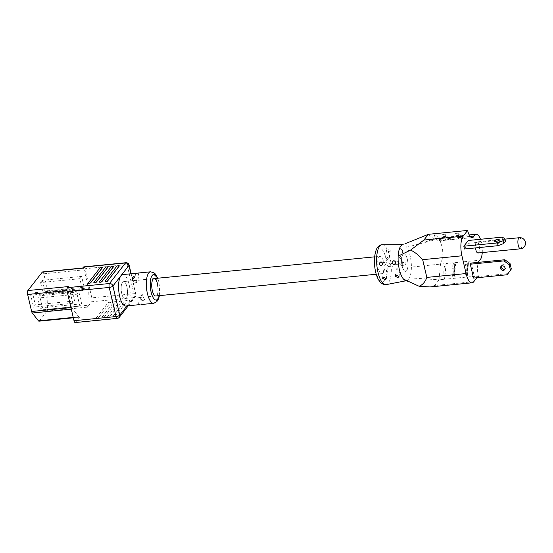 <?xml version="1.0" encoding="UTF-8"?>
<svg xmlns="http://www.w3.org/2000/svg" width="553" height="553" viewBox="0 0 553 553"><rect width="100%" height="100%" fill="white"/><g stroke="black" fill="none" stroke-linecap="round" stroke-linejoin="round"><path stroke-width="0.41" stroke-dasharray="2.77 2.07" d="M121.771 293.629A8.744 3.111 -95.6 0 1 123.506 281.595A8.744 3.111 -95.6 0 1 126.969 286.966A8.744 3.111 -95.6 0 1 125.227 298.993A8.744 3.111 -95.6 0 1 121.771 293.629A8.744 3.111 84.4 0 0 125.227 298.993A8.744 3.111 84.4 0 0 126.969 286.966A8.744 3.111 84.4 0 0 123.506 281.595A8.744 3.111 84.4 0 0 121.771 293.629M402.149 265.993A8.744 3.111 -95.6 0 1 403.884 253.965A8.744 3.111 -95.6 0 1 407.347 259.329A8.744 3.111 -95.6 0 1 405.605 271.364A8.744 3.111 -95.6 0 1 402.149 265.993M140.766 296.097L142.377 294.631L141.333 294.148L139.778 295.744L140.766 296.097M142.971 301.233L144.568 299.74L143.531 299.284L141.969 300.853L142.971 301.233M136.003 281.733L136.992 282.085L135.444 283.675L134.393 283.198L136.003 281.733M138.692 297.535L155.787 295.986A8.744 3.111 84.4 0 0 157.529 283.952M155.787 295.986L139.695 297.473M140.607 297.473L141.271 304.53L140.365 304.572M136.411 273.251L138.132 273.037M138.077 280.295L154.073 278.581L123.506 281.595L136.218 280.343L135.499 273.3M110.469 302.65A1.286 0.422 -13.2 0 0 110.524 302.477A1.286 0.422 -13.2 0 0 109.653 302.277A1.286 0.422 -13.2 0 0 108.077 302.885L96.478 317.754A1.286 0.422 -13.2 0 0 96.422 317.934A1.286 0.422 -13.2 0 0 97.522 318.093A1.286 0.422 -13.2 0 0 98.863 317.519L110.441 302.539A1.286 0.422 -13.2 0 0 110.496 302.367A1.286 0.422 -13.2 0 0 109.625 302.166A1.286 0.422 -13.2 0 0 108.056 302.774L96.45 317.643A1.286 0.422 -13.2 0 0 96.395 317.823A1.286 0.422 -13.2 0 0 97.501 317.982A1.286 0.422 -13.2 0 0 98.835 317.408L110.441 302.539M116.075 302.097A1.286 0.422 -13.2 0 0 116.13 301.924A1.286 0.422 -13.2 0 0 115.259 301.724A1.286 0.422 -13.2 0 0 113.69 302.332L102.084 317.201A1.286 0.422 -13.2 0 0 102.028 317.381A1.286 0.422 -13.2 0 0 103.135 317.54A1.286 0.422 -13.2 0 0 104.469 316.966L116.047 301.986A1.286 0.422 -13.2 0 0 116.102 301.814A1.286 0.422 -13.2 0 0 115.238 301.613A1.286 0.422 -13.2 0 0 113.662 302.221L102.056 317.09A1.286 0.422 -13.2 0 0 102.001 317.27A1.286 0.422 -13.2 0 0 103.107 317.429A1.286 0.422 -13.2 0 0 104.441 316.855L116.047 301.986M121.681 301.544A1.286 0.422 -13.2 0 0 121.736 301.371A1.286 0.422 -13.2 0 0 120.872 301.171A1.286 0.422 -13.2 0 0 119.296 301.779L107.69 316.648A1.286 0.422 -13.2 0 0 107.635 316.828A1.286 0.422 -13.2 0 0 108.741 316.987A1.286 0.422 -13.2 0 0 110.075 316.413L121.653 301.433A1.286 0.422 -13.2 0 0 121.708 301.261A1.286 0.422 -13.2 0 0 120.844 301.06A1.286 0.422 -13.2 0 0 119.268 301.668L107.662 316.537A1.286 0.422 -13.2 0 0 107.607 316.717A1.286 0.422 -13.2 0 0 108.713 316.876A1.286 0.422 -13.2 0 0 110.054 316.302L121.653 301.433M127.287 300.991A1.286 0.422 -13.2 0 0 127.342 300.818A1.286 0.422 -13.2 0 0 126.478 300.618A1.286 0.422 -13.2 0 0 124.902 301.226L113.296 316.095A1.286 0.422 -13.2 0 0 113.241 316.275A1.286 0.422 -13.2 0 0 114.347 316.434A1.286 0.422 -13.2 0 0 115.688 315.86L127.259 300.88A1.286 0.422 -13.2 0 0 127.321 300.708A1.286 0.422 -13.2 0 0 126.45 300.507A1.286 0.422 -13.2 0 0 124.874 301.115L113.275 315.984A1.286 0.422 -13.2 0 0 113.22 316.164A1.286 0.422 -13.2 0 0 114.319 316.323A1.286 0.422 -13.2 0 0 115.66 315.749L127.259 300.88M125.918 306.044A15.83 5.627 84.4 0 0 127.784 304.855A15.83 5.627 84.4 0 0 129.07 284.263A15.83 5.627 84.4 0 0 122.814 274.544M107.946 267.092A1.286 0.422 -13.2 0 0 106.784 266.995A1.286 0.422 -13.2 0 0 105.533 267.555L93.927 282.424A1.286 0.422 -13.2 0 0 93.872 282.542M119.165 265.986A1.286 0.422 -13.2 0 0 117.996 265.889A1.286 0.422 -13.2 0 0 116.745 266.449L105.139 281.318A1.286 0.422 -13.2 0 0 105.084 281.436M113.552 266.539A1.286 0.422 -13.2 0 0 112.39 266.442A1.286 0.422 -13.2 0 0 111.139 267.002L99.533 281.871A1.286 0.422 -13.2 0 0 99.478 281.989M102.34 267.645A1.286 0.422 -13.2 0 0 101.178 267.548A1.286 0.422 -13.2 0 0 99.92 268.108L88.321 282.977A1.286 0.422 -13.2 0 0 88.259 283.095M70.929 307.606L72.014 307.503L68.026 290.491L67.01 290.595M73.231 317.422L78.816 316.876L72.65 309.023L71.296 309.155M42.588 271.945A3.014 1.071 -95.6 0 1 43.784 273.797L47.772 290.802A3.014 1.071 -95.6 0 1 47.98 292.876L47.496 309.251A3.014 1.071 -95.6 0 1 47.04 311.104L87.415 307.122L91.591 301.772L133.646 297.625L117.609 318.182L75.547 322.33L79.729 316.973L39.353 320.954A3.014 1.071 -95.6 0 1 39 321.182M47.04 311.104L39.353 320.954M47.98 292.876L88.356 288.894L87.865 305.27L47.496 309.251M43.784 273.797L84.16 269.816L88.148 286.827L47.772 290.802M37.811 298.039L39.602 295.744L42.401 307.668L40.611 309.963L37.811 298.039L77.067 294.175L78.858 291.873L81.657 303.804L79.86 306.099L77.067 294.175M42.387 280.274L45.187 292.198L43.39 294.5L40.597 282.569L42.387 280.274L81.644 276.403L84.436 288.334L82.646 290.629L79.846 278.705L81.644 276.403M30.733 295.205L32.53 292.91L35.323 304.834L33.533 307.129L30.733 295.205L69.989 291.334L71.779 289.039L74.579 300.963L72.789 303.265L69.989 291.334M75.547 322.33A3.014 1.071 -95.6 0 1 75.194 322.558M68.268 286.572A3.014 1.071 84.4 0 0 68.026 290.491M72.014 307.503A3.014 1.071 84.4 0 0 72.65 309.023M78.816 316.876A3.014 1.071 84.4 0 0 79.376 317.201A3.014 1.071 84.4 0 0 79.729 316.973M91.839 297.846L85.01 268.73L127.066 264.583L133.895 293.705L91.839 297.846A3.014 1.071 -95.6 0 1 91.591 301.772M87.415 307.122A3.014 1.071 84.4 0 0 87.865 305.27M88.356 288.894A3.014 1.071 84.4 0 0 88.148 286.827M84.16 269.816A3.014 1.071 84.4 0 0 82.964 267.97A3.014 1.071 84.4 0 0 82.611 268.191M83.814 266.878A3.014 1.071 -95.6 0 1 85.01 268.73M137.075 280.357L136.162 280.357M72.789 303.265L33.533 307.129M74.579 300.963L35.323 304.834M71.779 289.039L32.53 292.91M79.846 278.705L40.597 282.569M82.646 290.629L43.39 294.5M84.436 288.334L45.187 292.198M79.86 306.099L40.611 309.963M81.657 303.804L42.401 307.668M78.858 291.873L39.602 295.744M498.218 242.249A2.412 0.788 -13.2 0 0 495.156 243.714A2.412 0.788 -13.2 0 0 496.788 244.08A2.412 0.788 -13.2 0 0 499.85 242.615A2.412 0.788 -13.2 0 0 498.218 242.249M505.062 268.965A2.489 2.177 -142 0 0 503.126 264.666A2.489 2.177 -142 0 0 501.371 266.083M477.992 252.991A5.578 1.984 84.4 0 0 478.649 252.576A5.578 1.984 84.4 0 0 479.292 246.265A5.578 1.984 84.4 0 0 476.893 241.896A5.578 1.984 84.4 0 0 476.237 242.311A5.578 1.984 84.4 0 0 475.497 247.91M386.16 284.622A20.039 7.127 84.4 0 0 388.282 283.15A20.039 7.127 84.4 0 0 391.268 266.905C389.969 265.931 389.886 264.825 391.012 263.601A20.039 7.127 84.4 0 0 388.151 251.408L386.609 249.804L387.1 249.133A20.039 7.127 84.4 0 0 382.234 244.751M392.084 267.044L391.268 266.905L392.084 267.044C394.227 265.571 394.13 264.32 391.8 263.297L391.012 263.601M388.932 266.643C386.637 265.627 386.54 264.375 388.648 262.896C391.075 263.926 391.171 265.177 388.932 266.643L391.724 267.044M383.9 262.295C381.667 263.76 381.764 265.011 384.19 266.041C386.298 264.562 386.201 263.311 383.9 262.295L381.211 261.908M380.74 265.647L384.19 266.041M401.554 265.405C399.252 264.382 399.155 263.131 401.264 261.652C403.69 262.682 403.787 263.933 401.554 265.405L404.367 265.758C406.51 264.286 406.414 263.034 404.084 262.011C402.003 263.491 402.1 264.742 404.367 265.758M396.515 261.051C394.282 262.516 394.379 263.767 396.805 264.804C398.913 263.318 398.817 262.067 396.515 261.051L394.158 260.712M393.681 264.445L396.805 264.804M388.151 251.408L389.049 251.553L390.287 250.689L387.847 248.968L387.1 249.133M387.888 259.654L385.455 257.871L386.692 257.076L389.16 258.617L387.888 259.654M384.943 269.283L383.678 270.32L386.146 271.862L387.377 271.067L384.943 269.283M400.503 258.41L398.077 256.627L399.307 255.832L401.775 257.373L400.503 258.41M400.344 248.587L399.114 249.334L401.54 251.166L402.784 250.302L400.344 248.587M397.566 268.039L396.301 269.076L398.761 270.617L399.999 269.823L397.566 268.039M401.264 261.652L404.084 262.011M388.648 262.896L391.8 263.297M379.026 256.972A8.744 3.111 -95.6 0 1 380.056 256.316A8.744 3.111 -95.6 0 1 383.803 263.166A8.744 3.111 -95.6 0 1 382.8 273.058A8.744 3.111 -95.6 0 1 381.77 273.714A8.744 3.111 -95.6 0 1 378.017 266.857A8.744 3.111 -95.6 0 1 379.026 256.972M402.861 254.622A8.744 3.111 -95.6 0 1 403.884 253.965A8.744 3.111 -95.6 0 1 407.637 260.816A8.744 3.111 -95.6 0 1 406.628 270.707A8.744 3.111 -95.6 0 1 405.605 271.364A8.744 3.111 -95.6 0 1 401.851 264.514A8.744 3.111 -95.6 0 1 402.861 254.622M428.375 234.313L434.817 239.905L436.891 238.108L440.202 240.887L442.58 248.504L442.918 257.435L440.492 264.085L439.041 279.797L409.524 277.848A18.09 6.436 -95.6 0 1 408.646 279.306A18.09 6.436 -95.6 0 1 406.731 280.634A18.09 6.436 -95.6 0 1 405.736 280.606M470.154 236.428L440.43 239.352A11.689 4.154 -95.6 0 1 438.605 240.935A11.689 4.154 -95.6 0 1 433.981 233.76L440.43 239.352L434.817 239.905L406.725 247.198A18.09 6.436 -95.6 0 1 411.391 267.078L446.098 263.532L444.653 279.244L478.297 275.926A11.689 4.154 -95.6 0 1 478.393 262.35M482.251 252.576A13.265 4.721 84.4 0 0 480.467 239.283M453.84 263.269L456.363 263.021L455.838 263.38C454.193 266.18 453.757 270.362 454.525 275.94L455.112 276.562L452.589 276.811L453.391 275.65L454.435 264.293L453.84 263.269A11.689 4.154 84.4 0 0 452.589 276.811M466.732 262.004L469.255 261.756L468.737 262.108C467.091 264.908 466.656 269.09 467.423 274.668L468.46 262.91A10.936 3.892 84.4 0 0 467.409 274.267L468.011 275.29L465.488 275.539L466.29 274.378L467.333 263.021L466.732 262.004A11.689 4.154 84.4 0 0 465.488 275.539M473.817 281.671L434.561 285.542L439.041 279.797L444.653 279.244A11.689 4.154 -95.6 0 1 445.6 264.037A11.689 4.154 -95.6 0 1 446.098 263.532L479.741 260.221M476.88 277.744L478.297 275.926M473.555 278.076L474.453 276.929L471.197 263.055M464.485 248.995L468.965 243.251L468.315 240.479M450.736 239.041L448.213 239.29L448.469 238.834L443.81 234.79L442.663 234.472L445.186 234.223L444.93 234.679L449.589 238.723L450.736 239.041A11.689 4.154 -95.6 0 1 449.395 239.871A11.689 4.154 -95.6 0 1 445.186 234.223L444.93 234.679A10.936 3.892 84.4 0 0 449.589 238.723M463.635 237.769L461.112 238.018L461.361 237.562L456.702 233.518L455.554 233.2L458.078 232.951L457.829 233.407L462.488 237.451L463.635 237.769A11.689 4.154 -95.6 0 1 462.294 238.599A11.689 4.154 -95.6 0 1 458.078 232.951L457.829 233.407A10.936 3.892 84.4 0 0 462.488 237.451M402.39 244.799A18.09 6.436 -95.6 0 1 403.185 244.654A18.09 6.436 -95.6 0 1 406.725 247.198M434.561 285.542L429.93 286.952M411.391 267.078A18.09 6.436 -95.6 0 1 409.524 277.848M442.663 234.472A11.689 4.154 84.4 0 0 446.872 240.12A11.689 4.154 84.4 0 0 448.213 239.29L448.469 238.834A10.936 3.892 -95.6 0 1 443.81 234.79M455.554 233.2A11.689 4.154 84.4 0 0 459.771 238.848A11.689 4.154 84.4 0 0 461.112 238.018L461.361 237.562A10.936 3.892 -95.6 0 1 456.702 233.518M455.112 276.562A11.689 4.154 -95.6 0 1 456.363 263.021L455.561 264.182L454.511 275.539A10.936 3.892 84.4 0 1 455.561 264.182M468.011 275.29A11.689 4.154 -95.6 0 1 469.255 261.756L468.46 262.91M508.096 273.611L474.453 276.929M501.958 237.161L502.608 239.94L468.965 243.251M502.608 239.94L505.47 241.246M150.568 271.806A15.83 5.627 -95.6 0 1 156.831 281.532A15.83 5.627 -95.6 0 1 153.679 303.307M159.098 295.655A12.809 4.555 84.4 0 0 158.739 282.403A12.809 4.555 84.4 0 0 157.384 278.256M126.934 305.947L135.803 294.576L130.916 273.749M119.33 317.263A3.014 2.641 -142 0 1 117.609 318.182A3.014 1.071 -95.6 0 1 117.25 318.41M128.268 305.816L135.374 296.705A3.014 3.014 0 0 0 135.934 294.161A3.014 0.988 166.8 0 0 133.895 293.705A3.014 1.071 -95.6 0 1 133.646 297.625A3.014 2.641 -142 0 0 135.374 296.705A3.014 2.641 -142 0 0 135.803 294.576A3.014 0.988 166.8 0 0 135.934 294.161L131.137 273.721M125.87 262.73A3.014 1.071 -95.6 0 1 127.066 264.583A3.014 0.988 166.8 0 1 129.105 265.039M520.47 248.809A5.578 1.984 84.4 0 0 521.126 248.387A5.578 1.984 84.4 0 0 521.576 241.129A5.578 1.984 84.4 0 0 519.371 237.707M384.591 280.689A17.039 6.062 -95.6 0 1 375.846 271.502A17.039 6.062 -95.6 0 1 377.236 249.334A17.039 6.062 -95.6 0 1 385.98 258.521A17.039 6.062 -95.6 0 1 384.591 280.689M453.391 275.65A10.936 3.892 -95.6 0 1 454.435 264.293M466.29 274.378A10.936 3.892 -95.6 0 1 467.333 263.021M374.616 256.848L380.056 256.316M376.337 274.247L381.77 273.714M144.568 299.74L142.377 294.631M136.992 282.078L134.801 276.977M138.976 280.094L138.312 273.037M157.716 278.221L158.87 281.989L159.43 295.627M79.376 317.201L73.321 317.795M138.457 304.793L137.794 297.735M134.393 283.198L132.202 278.09M141.969 300.853L139.778 295.744M495.156 243.714L494.506 240.942M501.702 265.419L500.811 266.574M386.609 249.804L385.455 257.871M383.678 270.32L382.545 278.249M399.114 249.334L398.077 256.627M396.294 269.076L395.284 276.161M406.731 280.634L406.213 280.73M436.891 238.108L469.193 234.928M438.605 240.935L446.872 240.12L448.566 239.159M444.799 234.507C445.808 237.928 447.342 239.719 449.395 239.871L459.771 238.848L461.465 237.887M457.697 233.235C458.707 236.663 460.241 238.447 462.294 238.599L472.248 237.624M436.441 238.219L420.57 243.603M403.185 244.654L402.778 244.654M399.999 269.823L399.017 276.694M402.784 250.302L401.775 257.373M387.377 271.067L386.277 278.781M390.287 250.689L389.16 258.617M504.972 239.124L476.893 241.896M505.629 268.481L504.73 269.629M499.85 242.615L499.2 239.843"/><path stroke-width="0.83" d="M133.798 276.597L134.801 276.977L133.238 278.539L132.202 278.09L133.798 276.597M139.356 304.641L125.918 306.044A15.83 5.627 84.4 0 1 119.662 296.325A15.83 5.627 84.4 0 1 120.948 275.733L112.93 286.012L119.759 315.134L126.934 305.947M157.716 278.221L155.172 273.832L153.914 272.726L150.568 271.806A15.83 5.627 -95.6 0 0 147.416 293.588A15.83 5.627 -95.6 0 0 153.679 303.307L141.271 304.53M137.414 273.189L122.814 274.544A15.83 5.627 84.4 0 0 120.948 275.733L128.973 265.454A3.014 2.641 -142 0 0 125.517 262.958L83.462 267.099L82.611 268.191L42.235 272.173A3.014 1.071 -95.6 0 1 42.588 271.945L82.77 267.984M89.102 283.24A1.286 0.422 -13.2 0 0 90.678 282.631L102.284 267.763A1.286 0.422 -13.2 0 0 102.34 267.583A1.286 0.422 -13.2 0 0 101.234 267.417A1.286 0.422 -13.2 0 0 99.899 267.998L88.293 282.866A1.286 0.422 -13.2 0 0 88.238 283.039A1.286 0.422 -13.2 0 0 89.102 283.24M88.259 283.095A1.286 0.422 -13.2 0 0 88.266 283.15A1.286 0.422 -13.2 0 0 89.13 283.35A1.286 0.422 -13.2 0 0 90.706 282.742L102.312 267.873A1.286 0.422 -13.2 0 0 102.367 267.693A1.286 0.422 -13.2 0 0 102.34 267.645M94.715 282.687A1.286 0.422 -13.2 0 0 96.284 282.078L107.89 267.21A1.286 0.422 -13.2 0 0 107.946 267.03A1.286 0.422 -13.2 0 0 106.84 266.864A1.286 0.422 -13.2 0 0 105.505 267.445L93.899 282.313A1.286 0.422 -13.2 0 0 93.844 282.486A1.286 0.422 -13.2 0 0 94.715 282.687M93.872 282.542A1.286 0.422 -13.2 0 0 93.872 282.597A1.286 0.422 -13.2 0 0 94.736 282.797A1.286 0.422 -13.2 0 0 96.312 282.189L107.918 267.32A1.286 0.422 -13.2 0 0 107.973 267.14A1.286 0.422 -13.2 0 0 107.946 267.092M100.321 282.134A1.286 0.422 -13.2 0 0 101.897 281.525L113.496 266.657A1.286 0.422 -13.2 0 0 113.552 266.477A1.286 0.422 -13.2 0 0 112.453 266.318A1.286 0.422 -13.2 0 0 111.112 266.892L99.505 281.76A1.286 0.422 -13.2 0 0 99.45 281.933A1.286 0.422 -13.2 0 0 100.321 282.134M99.478 281.989A1.286 0.422 -13.2 0 0 99.478 282.044A1.286 0.422 -13.2 0 0 100.349 282.244A1.286 0.422 -13.2 0 0 101.918 281.636L113.524 266.767A1.286 0.422 -13.2 0 0 113.579 266.587A1.286 0.422 -13.2 0 0 113.552 266.539M105.927 281.581A1.286 0.422 -13.2 0 0 107.503 280.972L119.102 266.104A1.286 0.422 -13.2 0 0 119.158 265.924A1.286 0.422 -13.2 0 0 118.059 265.765A1.286 0.422 -13.2 0 0 116.718 266.339L105.118 281.207A1.286 0.422 -13.2 0 0 105.063 281.38A1.286 0.422 -13.2 0 0 105.927 281.581M105.084 281.436A1.286 0.422 -13.2 0 0 105.084 281.491A1.286 0.422 -13.2 0 0 105.955 281.691A1.286 0.422 -13.2 0 0 107.531 281.083L119.13 266.214A1.286 0.422 -13.2 0 0 119.185 266.034A1.286 0.422 -13.2 0 0 119.165 265.986M157.529 283.952A8.744 3.111 84.4 0 0 154.073 278.581A8.744 3.111 84.4 0 0 152.331 290.615A8.744 3.111 84.4 0 0 155.787 295.986L376.337 274.247M73.321 317.795L39 321.182A3.014 1.071 -95.6 0 1 38.44 320.851L32.274 313.005A3.014 1.071 -95.6 0 1 31.639 311.477L27.65 294.473A3.014 1.071 -95.6 0 1 27.899 290.546L42.235 272.173M27.899 290.546L68.268 286.572L67.418 287.664L109.473 283.516L125.517 262.958A3.014 1.071 -95.6 0 1 125.87 262.73L83.814 266.878A3.014 1.071 -95.6 0 0 83.462 267.099M128.268 305.816L119.33 317.263A3.014 2.641 -142 0 0 119.759 315.134A3.014 0.988 166.8 0 1 116.061 316.558A3.014 1.071 -95.6 0 0 117.25 318.41L75.194 322.558A3.014 1.071 -95.6 0 1 74.005 320.705L116.061 316.558L109.231 287.442L67.176 291.583L74.005 320.705M67.176 291.583A3.014 1.071 -95.6 0 1 67.418 287.664M497.569 239.47A2.412 0.788 -13.2 0 0 494.506 240.942A2.412 0.788 -13.2 0 0 496.138 241.308A2.412 0.788 -13.2 0 0 499.2 239.843A2.412 0.788 -13.2 0 0 497.569 239.47M502.235 265.813A2.489 2.177 -142 0 0 503.306 270.389A2.489 2.177 -142 0 0 502.235 265.813M501.371 266.083A2.489 2.177 -142 0 0 505.062 268.965M475.497 247.91A5.578 1.984 84.4 0 0 477.992 252.991L520.47 248.809A5.578 5.578 0 0 0 525.35 241.986A5.578 5.578 0 0 0 519.371 237.707A5.578 1.984 84.4 0 0 518.714 238.129A5.578 1.984 84.4 0 0 518.265 245.38A5.578 1.984 84.4 0 0 520.47 248.809M381.121 265.654C378.667 264.617 378.57 263.366 380.83 261.908C383.229 262.938 383.326 264.189 381.121 265.654L380.74 265.647M394.061 264.452C391.614 263.415 391.517 262.163 393.777 260.705C396.169 261.735 396.266 262.986 394.061 264.452L393.681 264.445M385.019 279.756L382.552 278.249L383.817 277.171L386.277 278.781L385.019 279.756M397.759 277.661L395.284 276.161L396.556 275.083L399.017 276.694L397.759 277.661M393.777 260.705L394.158 260.712M380.83 261.908L381.211 261.915M405.736 280.606A18.09 6.436 -95.6 0 1 405.688 280.599A18.09 6.436 -95.6 0 1 403.566 279.154A18.09 6.436 -95.6 0 1 398.16 256.122A18.09 6.436 -95.6 0 1 400.842 246.023A18.09 6.436 -95.6 0 1 401.837 245.076A18.09 6.436 -95.6 0 1 402.39 244.799L401.837 245.076M478.393 262.35A11.689 4.154 -95.6 0 1 479.251 260.726A11.689 4.154 -95.6 0 1 479.741 260.221A13.265 4.721 84.4 0 0 480.308 259.647A13.265 4.721 84.4 0 0 482.251 252.576M480.467 239.283A13.265 4.721 84.4 0 0 476.14 234.244A13.265 4.721 84.4 0 0 474.578 235.239A13.265 4.721 84.4 0 0 474.073 236.041A11.689 4.154 -95.6 0 1 472.248 237.624A11.689 4.154 -95.6 0 1 467.631 230.442L463.144 236.186A15.076 5.364 84.4 0 0 461.921 255.797L466.082 273.548A15.076 5.364 84.4 0 0 472.041 282.804A15.076 5.364 84.4 0 0 473.817 281.671L476.88 277.744M509.126 264.638L503.949 260.892L504.841 259.744L471.197 263.055L470.299 264.21L473.555 278.076L507.198 274.758L511.325 269.034L510.025 263.491L509.126 264.638L510.426 270.182M463.829 246.223L464.485 248.995L498.129 245.677L497.479 242.905L463.829 246.223L468.315 240.479L501.958 237.161L504.82 238.474L503.03 240.769L503.679 243.541L505.47 241.246L504.82 238.474M472.041 282.804L429.93 286.952L419.126 286.274C422.727 284.781 425.292 281.83 426.826 277.412L422.665 259.668C419.112 255.507 415.103 252.306 410.637 250.06L423.895 240.057L428.375 234.313L467.631 230.442M428.375 234.313L404.927 243.825M410.637 250.06L398.16 256.122M419.126 286.274L403.566 279.154M503.949 260.892L470.299 264.21M511.325 269.034L507.198 274.758M504.841 259.744L510.025 263.491M503.679 243.541L498.129 245.677M497.479 242.905L503.03 240.769M157.384 278.256A12.809 4.555 84.4 0 0 151.474 276.68A12.809 4.555 84.4 0 0 151.121 292.164A12.809 4.555 84.4 0 0 159.098 295.655M130.916 273.749L128.973 265.454A3.014 0.988 166.8 0 0 129.105 265.039A3.014 3.014 0 0 0 125.87 262.73M31.639 311.477L70.929 307.606M67.01 290.595L27.65 294.473M38.44 320.851L73.231 317.422M71.296 309.155L32.274 313.005M109.231 287.442A3.014 1.071 -95.6 0 1 109.473 283.516A3.014 2.641 -142 0 1 112.93 286.012A3.014 0.988 166.8 0 1 109.231 287.442M379.635 246.272A20.039 7.127 84.4 0 0 377.381 269.27A20.039 7.127 84.4 0 0 386.16 284.622C374.27 285.631 371.45 255.534 377.664 247.205C379.075 245.539 380.595 244.716 382.234 244.751A20.039 7.127 84.4 0 0 379.635 246.272M470.154 236.428L474.073 236.041M423.895 240.057L463.144 236.186M461.921 255.797L422.665 259.668M426.826 277.412L466.082 273.548M154.073 278.581L374.616 256.848M150.568 271.806L138.132 273.037M131.137 273.721L129.105 265.039M117.25 318.41A3.014 3.014 0 0 0 119.33 317.263M153.679 303.307L156.776 301.758L158.58 298.8L159.43 295.627M406.213 280.73L386.16 284.622M469.193 234.928L476.14 234.244M408.985 281.636L405.688 280.599M402.778 244.654L382.234 244.751M519.371 237.707L504.972 239.124"/></g></svg>
